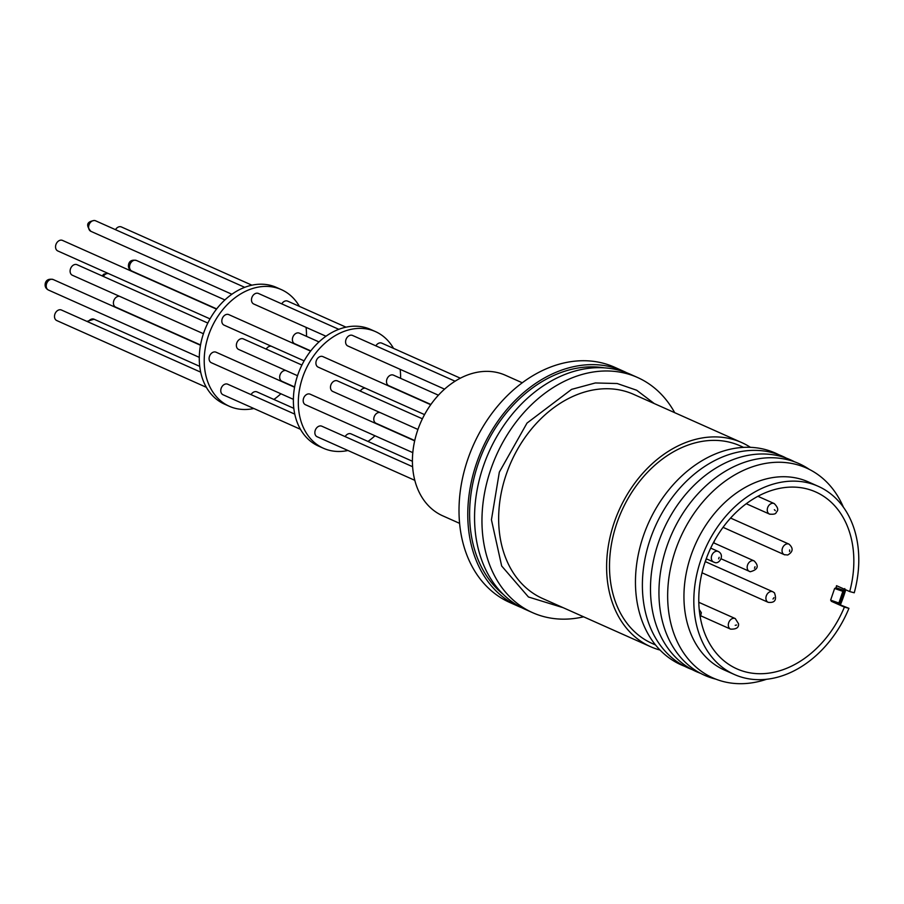 <?xml version="1.0" encoding="UTF-8"?>
<svg xmlns="http://www.w3.org/2000/svg" width="904" height="904" viewBox="0 0 904 904"><rect width="100%" height="100%" fill="white"/><g stroke="black" fill="none" stroke-linecap="round" stroke-linejoin="round"><path stroke-width="1.36" d="M563.181 607.703L528.444 596.99L501.663 565.983L491.437 519.777L499.336 472.125L527.021 423.072L571.577 389.375L595.352 382.957L617.183 383.522L636.653 390.223L654.281 403.568M503.291 594.414A126.481 95.485 -66 0 1 478.001 464.34A126.481 95.485 -66 0 1 604.38 367.86M831.59 600.482L831.228 601.25L844.392 607.115A96.83 73.111 -66 0 1 736.839 668.836A96.83 73.111 -66 0 1 705.199 561.723A96.83 73.111 -66 0 1 815.758 491.979A96.83 73.111 -66 0 1 849.703 591.566L836.539 585.69L836.076 587.713L844.325 590.583L840.347 602.245L838.878 603.013L842.856 591.352L844.325 590.583L844.799 588.572M705.436 561.011A96.83 73.111 114 0 0 706.589 558.898M713.731 542.886A96.83 73.111 114 0 0 714.533 540.615M849.703 591.566L854.246 592.787A103.011 77.778 114 0 0 818.278 486.329L808.413 481.934A103.011 77.778 114 0 0 690.78 556.129A103.011 77.778 114 0 0 724.454 670.079L734.33 674.474A103.011 77.778 114 0 0 848.935 608.336L844.392 607.115M818.278 486.329A103.011 77.778 114 0 0 700.656 560.536A103.011 77.778 114 0 0 734.33 674.474M840.494 604.573A114.91 86.75 114 0 0 844.042 595.148A114.91 86.75 114 0 0 845.737 589.803M843.387 507.144A114.91 86.75 114 0 0 758.863 464.859A114.91 86.75 114 0 0 675.277 550.807A114.91 86.75 114 0 0 766.581 679.266M809.317 469.391A115.893 87.496 114 0 0 666.632 547.089A115.893 87.496 114 0 0 715.731 679.119M794.672 461.876A115.893 87.496 114 0 0 658.18 543.315A115.893 87.496 114 0 0 700.351 673.243M786.401 458.17A115.893 87.496 114 0 0 650.078 539.699A115.893 87.496 114 0 0 692.068 669.559M778.898 454.78A115.893 87.496 114 0 0 643.151 536.603A115.893 87.496 114 0 0 684.543 666.248M743.653 447.39L740.184 445.841A108.164 81.665 114 0 0 616.675 523.755A108.164 81.665 114 0 0 652.033 643.399L655.502 644.947M750.478 447.356A111.768 84.388 114 0 0 741.653 442.553A111.768 84.388 114 0 0 614.031 523.054A111.768 84.388 114 0 0 650.564 646.688A111.768 84.388 114 0 0 660.022 650.055M674.7 412.676A128.763 97.214 114 0 0 637.535 377.488A128.763 97.214 114 0 0 490.51 470.227A128.763 97.214 114 0 0 532.592 612.663A128.763 97.214 114 0 0 583.611 616.81M637.535 377.488L630.133 374.177A128.763 97.214 114 0 0 483.109 466.927A128.763 97.214 114 0 0 525.19 609.364L532.592 612.663M626.709 372.753A128.763 97.214 114 0 0 623.353 371.148L614.596 367.239A128.763 97.214 114 0 0 467.56 459.989A128.763 97.214 114 0 0 509.653 602.426L518.41 606.335A128.763 97.214 114 0 0 521.834 607.759M623.353 371.148A128.763 97.214 114 0 0 476.318 463.899A128.763 97.214 114 0 0 518.41 606.335M522.297 382.799L505.381 375.25A76.953 58.093 114 0 0 417.524 430.677A76.953 58.093 114 0 0 442.666 515.8L459.582 523.348M460.362 378.2L381.782 343.136A5.774 4.35 114 0 0 381.273 342.955A5.774 4.35 114 0 0 375.861 345.859M430.722 404.721L322.875 356.605A5.774 4.35 114 0 0 316.287 360.752A5.774 4.35 114 0 0 318.174 367.137L424.552 414.608M412.597 466.713L321.824 426.202A5.774 4.35 114 0 0 321.327 426.033A5.774 4.35 114 0 0 315.36 430.033A5.774 4.35 114 0 0 317.123 436.745L414.789 480.318M379.951 412.495A5.774 4.35 114 0 0 374.154 416.891A5.774 4.35 114 0 0 376.041 423.275L414.733 440.542M438.417 395.206L393.466 375.149A5.774 4.35 114 0 0 386.878 379.307A5.774 4.35 114 0 0 388.765 385.68L430.892 404.483M412.405 461.255L351.068 433.886A5.774 4.35 114 0 0 350.56 433.705A5.774 4.35 114 0 0 345.136 436.609M414.665 440.836L310.151 394.189A5.774 4.35 114 0 0 303.563 398.348A5.774 4.35 114 0 0 305.45 404.732L412.789 452.633M455.096 381.217L352.549 335.452A5.774 4.35 114 0 0 352.04 335.271A5.774 4.35 114 0 0 346.085 339.271A5.774 4.35 114 0 0 347.848 345.995L444.576 389.149M422.394 418.801L337.429 380.9A5.774 4.35 114 0 0 330.853 385.047A5.774 4.35 114 0 0 332.728 391.432L417.942 429.456M360.3 391.093A5.774 4.35 -66 0 1 365.397 388.212M400.596 378.335A63.868 48.217 114 0 0 400.156 369.329M393.522 348.368A63.868 48.217 114 0 0 375.488 331.61A63.868 48.217 114 0 0 302.557 377.612A63.868 48.217 114 0 0 323.429 448.26A63.868 48.217 114 0 0 347.95 450.497M375.488 331.61L370.55 329.418A63.868 48.217 114 0 0 297.619 375.409A63.868 48.217 114 0 0 318.49 446.067L323.429 448.26M318.999 341.927L299.36 333.158A5.774 4.35 114 0 0 292.772 337.316A5.774 4.35 114 0 0 294.659 343.701L310.784 350.888M346.029 327.18L287.687 301.145A5.774 4.35 114 0 0 287.178 300.964A5.774 4.35 114 0 0 281.754 303.868M338.819 329.327L258.442 293.461A5.774 4.35 114 0 0 257.945 293.291A5.774 4.35 114 0 0 251.979 297.292A5.774 4.35 114 0 0 253.742 304.004L325.994 336.243M310.603 351.125L228.78 314.615A5.774 4.35 114 0 0 222.192 318.773A5.774 4.35 114 0 0 224.079 325.146L304.128 360.877M294.568 387.24L216.056 352.21A5.774 4.35 114 0 0 209.468 356.357A5.774 4.35 114 0 0 211.355 362.741L293.382 399.342M294.772 414.134L227.729 384.223A5.774 4.35 114 0 0 227.22 384.042A5.774 4.35 114 0 0 221.265 388.042A5.774 4.35 114 0 0 223.028 394.754L300.456 429.298M293.823 408.348L256.973 391.895A5.774 4.35 114 0 0 256.465 391.726A5.774 4.35 114 0 0 251.041 394.619M285.856 370.516A5.774 4.35 114 0 0 280.048 374.911A5.774 4.35 114 0 0 281.935 381.285L294.625 386.946M271.29 346.221A5.774 4.35 114 0 0 266.194 349.102M301.913 365.046L243.334 338.91A5.774 4.35 114 0 0 236.746 343.057A5.774 4.35 114 0 0 238.633 349.441L297.518 375.714M306.501 336.344A63.868 48.217 114 0 0 306.06 327.338M299.427 306.388A63.868 48.217 114 0 0 281.381 289.63A63.868 48.217 114 0 0 208.451 335.633A63.868 48.217 114 0 0 229.333 406.28A63.868 48.217 114 0 0 253.854 408.506M281.381 289.63L276.443 287.427A63.868 48.217 114 0 0 203.524 333.429A63.868 48.217 114 0 0 224.395 404.077L229.333 406.28M251.922 285.189L121.418 226.96A5.774 4.35 114 0 0 120.91 226.78A5.774 4.35 114 0 0 115.486 229.672M216.508 309.134L62.512 240.419A5.774 4.35 114 0 0 55.924 244.577A5.774 4.35 114 0 0 57.811 250.962L210.033 318.886M200.665 372.143L61.461 310.027A5.774 4.35 114 0 0 60.952 309.846A5.774 4.35 114 0 0 54.997 313.846A5.774 4.35 114 0 0 56.76 320.558L206.361 387.319M119.588 296.32A5.774 4.35 114 0 0 113.791 300.716A5.774 4.35 114 0 0 115.667 307.1L200.518 344.955M207.818 323.056L77.066 264.714A5.774 4.35 114 0 0 70.478 268.872A5.774 4.35 114 0 0 72.365 275.245L203.423 333.723M848.935 608.336L831.228 601.25M839.488 604.121L844.325 590.583M842.856 591.352L834.607 588.481L836.076 587.713M834.607 588.481L830.629 600.143L838.878 603.013M367.984 441.434A63.868 48.217 114 0 0 374.979 435.751M273.889 399.444A63.868 48.217 114 0 0 280.873 393.76M717.776 551.316A5.774 4.35 -66 0 1 718.284 551.485C725.29 555.079 718.962 565.023 714.409 562.322L713.584 562.028A5.774 4.35 -66 0 1 711.821 555.316A5.774 4.35 -66 0 1 717.776 551.316M719.155 557.305L718.635 558.853L719.155 557.305M775.27 510.602L774.355 509.709L775.27 510.602M770.005 514.274A5.774 4.35 -66 0 1 769.507 514.093A5.774 4.35 -66 0 1 768.649 505.72A5.774 4.35 -66 0 1 773.7 503.381A5.774 4.35 -66 0 1 774.208 503.562L757.936 496.307M767.202 601.646A5.774 4.35 -66 0 1 766.287 595.928A5.774 4.35 -66 0 1 772.875 591.77L774.445 592.832C776.988 599.951 774.897 603.115 768.174 602.313A5.774 4.35 -66 0 1 767.202 601.646M773.01 599.024L773.96 597.702L773.01 599.024M789.599 551.508L789.621 549.948L789.599 551.508M784.808 554.853A5.774 4.35 -66 0 1 784.299 554.672A5.774 4.35 -66 0 1 782.209 549.033A5.774 4.35 -66 0 1 786.74 543.948A5.774 4.35 -66 0 1 788.491 543.959A5.774 4.35 -66 0 1 789 544.129L730.59 518.071M728.308 624.901A5.774 4.35 -66 0 1 728.692 622.732A5.774 4.35 -66 0 1 735.28 618.573L738.523 623.771C738.952 627.591 736.297 629.365 730.568 629.116A5.774 4.35 -66 0 1 728.308 624.901M735.223 625.319L736.545 625.014L735.223 625.319M749.947 571.622A5.774 4.35 -66 0 1 749.439 571.452A5.774 4.35 -66 0 1 747.676 564.729A5.774 4.35 -66 0 1 753.631 560.729A5.774 4.35 -66 0 1 754.139 560.909L713.392 542.728M754.49 568.277L755.009 566.718L754.49 568.277M741.653 442.553L633.693 394.381A111.768 84.388 114 0 0 506.206 474.51A111.768 84.388 114 0 0 506.07 474.882A111.768 84.388 114 0 0 542.603 598.516L650.564 646.688M136.493 260.488A5.774 4.35 114 0 0 129.905 264.635A5.774 4.35 114 0 0 131.792 271.019C128.922 269.516 127.893 267.143 128.696 263.911C129.724 260.736 132.323 259.595 136.493 260.488L224.904 299.936M199.716 366.357L94.095 319.225A5.774 4.35 114 0 0 93.587 319.044A5.774 4.35 114 0 0 88.163 321.937M108.423 273.539A5.774 4.35 114 0 0 103.316 276.432M95.067 220.61A5.774 4.35 114 0 0 89.112 224.61A5.774 4.35 114 0 0 90.875 231.322C85.586 225.085 86.863 221.469 94.694 220.474L95.575 220.791A5.774 4.35 114 0 0 95.067 220.61M53.178 279.528A5.774 4.35 114 0 0 46.59 283.686A5.774 4.35 114 0 0 48.477 290.06C45.607 288.557 44.578 286.184 45.381 282.963C46.409 279.788 49.008 278.647 53.178 279.528L200.473 345.249M714.092 562.209A5.774 4.35 -66 0 1 713.584 562.028L706.239 558.751M774.208 503.562C778.016 507.381 778.717 510.251 776.321 512.172C776.118 513.924 773.847 514.568 769.507 514.093L746.275 503.731M700.295 617.5L701.346 612.731L699.199 609.409M789 544.129C793.531 548.242 793.113 551.858 787.746 554.999L784.299 554.672L723.053 527.337M721.109 558.808L750.275 571.735C757.947 569.667 759.236 566.051 754.139 560.909M86.908 321.383L94.095 319.225M108.175 273.437L103.994 274.059L102.073 275.867M705.244 561.587L772.875 591.77M698.781 602.29L735.28 618.573M231.899 294.252L90.875 231.322M710.691 548.106L718.284 551.485M702.001 572.786L768.174 602.313M701.12 615.963L730.568 629.116M216.689 308.908L131.792 271.019M244.713 287.336L95.575 220.791M199.287 357.351L48.477 290.06"/></g></svg>

